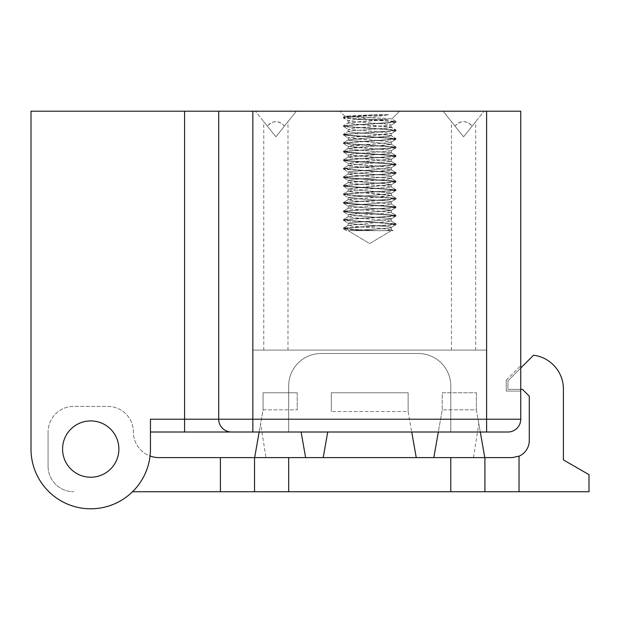 <?xml version="1.0" encoding="UTF-8"?>
<svg xmlns="http://www.w3.org/2000/svg" width="620" height="620" viewBox="0 0 620 620"><rect width="100%" height="100%" fill="white"/><g stroke="black" fill="none" stroke-linecap="round" stroke-linejoin="round"><path stroke-width="0.46" stroke-dasharray="3.1 2.33" d="M48.066 466.139A25.598 25.598 0 0 0 73.664 491.738A25.598 25.598 0 0 1 48.066 466.139L48.066 432.008L48.066 466.139M132.525 491.738L220.41 491.738L220.41 457.607L158.983 457.607A25.598 25.598 0 0 1 133.385 432.008A25.598 25.598 0 0 0 107.787 406.41L73.664 406.41A25.598 25.598 0 0 0 48.066 432.008A25.598 25.598 0 0 1 73.664 406.41L107.787 406.41A25.598 25.598 0 0 1 133.385 432.008A25.598 25.598 0 0 0 150.048 455.995M220.41 457.607L512.213 457.607L519.033 456.18L519.033 491.738L220.41 491.738M519.033 491.738L589 491.738L589 474.672L563.402 459.893L563.402 389.081A34.131 34.131 0 0 0 533.541 355.221L507.943 380.82L507.943 389.352L522.451 389.352L529.279 396.172L529.279 440.541A17.066 17.066 0 0 1 519.033 456.18M118.877 449.074A28.156 28.156 0 0 1 76.648 473.455A28.156 28.156 0 0 1 76.648 424.692A28.156 28.156 0 0 1 118.877 449.074A28.156 28.156 0 0 0 76.648 424.692A28.156 28.156 0 0 0 76.648 473.455A28.156 28.156 0 0 0 118.877 449.074A28.156 28.156 0 0 0 76.648 424.692A28.156 28.156 0 0 0 76.648 473.455A28.156 28.156 0 0 0 118.877 449.074A28.156 28.156 0 0 0 76.648 424.692A28.156 28.156 0 0 0 76.648 473.455A28.156 28.156 0 0 0 118.877 449.074A28.156 28.156 0 0 0 76.648 424.692A28.156 28.156 0 0 0 76.648 473.455A28.156 28.156 0 0 0 118.877 449.074M323.206 457.607L416.245 457.607L323.206 457.607L327.716 432.008M254.541 491.738L254.541 457.607M484.91 457.607L484.91 491.738M473.479 457.607L478.795 423.561L484.801 457.607M254.649 457.607L260.648 423.561L265.972 457.607M259.16 432.008L263.074 409.828L263.074 392.762L297.205 392.762L263.074 392.762L263.074 409.828L297.205 409.828L263.074 409.828L260.648 423.561M305.629 457.607L301.111 432.008M520.746 389.352L507.943 389.352L507.943 380.82L520.746 368.017M297.205 392.762L297.205 409.828L297.205 392.762M478.795 423.561L476.377 409.828L442.246 409.828L438.34 432.008M433.822 457.607L442.246 409.828L442.246 392.762L476.377 392.762L442.246 392.762L442.246 409.828L476.377 409.828L480.291 432.008M476.377 392.762L476.377 409.828L476.377 392.762M416.245 457.607L408.123 411.533L331.328 411.533L408.123 411.533L411.726 432.008M331.328 392.762L331.328 411.533L331.328 392.762L408.123 392.762L408.123 411.533L408.123 392.762L331.328 392.762M396.095 223.897L388.74 224.936L343.464 228.036L353.656 229.408L376.534 230.648L353.346 230.648C365.141 229.555 392.398 228.454 391.267 227.354L388.57 226.656L352.447 223.96L348.169 223.084L384.656 219.914L391.313 218.821L391.305 221.154L390.972 218.565L357.546 215.876L348.115 214.551L391.321 210.288L384.005 209.134L363.94 207.785L348.161 206.018L352.997 205.088L388.98 202.391L391.267 201.756L388.461 201.043L352.323 198.353L348.169 197.486L384.803 194.308L391.313 193.223L391.305 195.556L390.933 192.959L357.368 190.263L348.115 188.953L391.321 184.69L383.842 183.52L363.738 182.179L348.161 180.42L353.129 179.482L389.081 176.785L391.267 176.158L388.36 175.437L352.199 172.74L348.169 171.895L384.958 168.694L391.305 167.625L391.305 169.958L390.887 167.346L357.197 164.657L348.115 163.362L391.321 159.092L383.679 157.914L348.285 154.984L353.268 153.869L389.174 151.172L391.267 150.559L388.252 149.831L348.308 146.444L349.634 145.785L385.105 143.088L391.305 142.026L391.305 144.367L391.305 142.026L390.848 141.74L348.238 137.904L358.825 136.346L379.401 134.997L391.329 133.494L383.517 132.308L348.285 129.394L353.4 128.263L391.142 125.124L388.135 124.217L351.959 121.52L348.169 120.699L356.229 119.49L348.169 120.699L351.959 121.52L388.135 124.217L391.142 125.124L353.4 128.263L348.285 129.394L383.517 132.308L391.329 133.494L348.138 137.694L348.37 140.306L381.362 143.003L391.336 144.367L348.138 148.63L355.004 149.745L391.282 152.9L386.818 153.791L350.726 156.488L348.184 157.162L350.719 157.837L386.803 160.534L391.282 161.433L355.012 164.579L348.138 165.695L361.173 167.276L381.68 168.625L391.336 169.973L348.13 174.228L355.276 175.367L391.282 178.49L386.586 179.412L350.548 182.109L348.184 182.761L350.897 183.458L387.035 186.155L391.282 187.023L354.741 190.201L348.138 191.293L391.336 195.556L348.13 199.826L355.562 200.988L375.666 202.337L391.29 204.088L386.345 205.034L350.378 207.731L348.184 208.359L351.091 209.079L387.26 211.776L391.274 212.621L354.469 215.822L348.146 216.884L361.871 218.519L382.3 219.868L391.336 221.154L348.122 225.424L355.849 226.602L376.022 227.951L391.29 229.687L386.074 230.648L353.377 230.648C365.141 229.555 392.398 228.454 391.267 227.354L388.57 226.656L352.447 223.96L348.169 223.084L384.656 219.914L391.189 218.953L390.972 218.565L357.546 215.876L348.115 214.528L358.283 213.179L391.119 210.482L384.005 209.134L363.94 207.785L348.161 206.018L352.997 205.088L388.98 202.391L391.267 201.756L388.461 201.043L352.323 198.353L348.169 197.486L384.803 194.308L391.313 193.223L377.828 191.611L357.368 190.263L348.115 188.953L358.469 187.566L391.142 184.869L383.842 183.52L363.738 182.179L348.161 180.42L353.129 179.482L389.081 176.785L391.267 176.158L388.36 175.437L352.199 172.74L348.169 171.895L384.958 168.694L391.305 167.625L377.627 166.005L357.197 164.657L348.115 163.362L358.647 161.959L391.173 159.263L383.679 157.914L363.529 156.566L348.161 154.829L353.268 153.869L389.174 151.172L391.267 150.559L388.252 149.831L352.075 147.134L348.176 146.297L385.105 143.088L391.305 142.026L377.433 140.391L357.027 139.043L348.115 137.764L348.37 140.306L381.362 143.003L391.336 144.351L381.695 145.7L361.189 147.049L348.138 148.63L355.004 149.745L391.282 152.9L386.818 153.791L348.316 157.007L350.719 157.837L386.803 160.534L391.282 161.433L355.012 164.579L348.262 165.555L348.425 165.928L381.68 168.625L391.336 169.958L381.378 171.322L348.254 174.073L355.276 175.367L391.282 178.49L386.586 179.412L348.316 182.606L350.897 183.458L387.035 186.155L391.282 187.023L354.741 190.201L348.262 191.154L348.494 191.549L381.99 194.246L391.336 195.556L381.06 196.943L348.246 199.671L355.562 200.988L375.666 202.337L391.29 204.088L386.345 205.034L350.378 207.731L348.184 208.359L351.091 209.079L387.26 211.776L391.274 212.621L354.469 215.822L348.146 216.884L361.871 218.519L382.3 219.868L391.336 221.154L348.122 225.424L355.849 226.602L376.022 227.951L391.29 229.687L386.074 230.648L348.146 230.648L393.103 230.648L348.146 230.648L391.305 230.648L369.721 243.613L348.146 230.648L369.721 243.613L391.305 230.648L376.542 230.648L353.656 229.408L343.364 228.16L388.74 224.936L396.095 223.897M396.01 224.611L350.641 227.835L343.418 228.873L362.925 230.648L343.526 229.005L346.363 230.648L353.346 230.648L346.363 230.648L343.418 228.873L350.641 227.835L395.901 224.735L391.135 227.509L396.01 224.611L388.748 223.572L343.526 220.456L388.748 223.572L396.01 224.611M396.056 223.897L396.056 224.611L396.056 223.897M396.025 215.365L388.701 216.403L343.387 219.627L350.757 220.674L395.994 223.789L350.757 220.674L343.387 219.627L343.395 220.34L343.496 219.519L388.701 216.403L396.025 215.365M396.064 216.078L350.75 219.302L343.426 220.34L348.3 223.231L343.426 220.34L350.75 219.302L395.963 216.186L391.189 218.953L396.064 216.078L396.056 215.365L396.056 216.078L388.686 215.039L343.449 211.924L388.686 215.039L396.064 216.078M396.041 206.832L388.81 207.871L343.433 211.102L350.695 212.133L395.917 215.249L350.695 212.133L343.433 211.102L388.81 207.871L396.041 206.832M396.079 207.545L350.695 210.777L343.356 211.808L348.231 214.69L343.356 211.808L350.695 210.777L395.978 207.669L391.204 210.436L396.079 207.545L396.056 206.832L396.056 207.545L388.81 206.506L343.519 203.406L388.81 206.506L396.079 207.545M396.095 198.299L388.748 199.338L343.372 202.57L350.649 203.6L395.932 206.7L350.649 203.6L343.372 202.57L388.748 199.338L396.095 198.299M396.01 199.012L350.649 202.244L343.41 203.275L348.293 206.181L343.41 203.275L350.649 202.244L395.901 199.136L391.135 201.911L396.01 199.012L388.756 197.974L343.534 194.858L388.756 197.974L396.01 199.012M396.056 198.299L396.056 199.012L396.056 198.299M396.025 189.767L388.694 190.805L343.387 194.037L350.757 195.075L395.994 198.191L350.757 195.075L343.387 194.037L343.395 194.742L343.488 193.928L388.694 190.805L396.025 189.767M396.064 190.48L350.75 193.703L343.426 194.742L348.3 197.633L343.426 194.742L350.75 193.703L395.963 190.588L391.181 193.363L396.064 190.48L396.056 189.767L396.056 190.48L388.686 189.441L343.457 186.326L388.686 189.441L396.064 190.48M396.033 181.234L388.81 182.272L343.433 185.504L350.703 186.542L395.917 189.65L350.703 186.542L343.433 185.504L388.81 182.272L396.033 181.234M396.079 181.947L350.703 185.179L343.356 186.209L348.238 189.092L343.356 186.209L350.703 185.179L395.978 182.071L391.204 184.838L396.079 181.947L396.056 181.234L396.056 181.947L388.81 180.916L343.519 177.816L388.81 180.916L396.079 181.947M396.095 172.709L388.756 173.74L343.372 176.971L350.641 178.002L395.932 181.102L350.641 178.002L343.372 176.971L388.756 173.74L396.095 172.709M396.017 173.414L350.641 176.646L343.41 177.677L348.285 180.583L343.41 177.677L350.641 176.646L395.909 173.546L391.135 176.312L396.017 173.414L388.756 172.375L343.534 169.268L388.756 172.375L396.017 173.414M396.056 172.709L396.056 173.414L396.056 172.709M396.033 164.176L388.694 165.215L343.379 168.439L350.75 169.477L396.002 172.593L350.75 169.477L343.379 168.439L388.694 165.215L396.033 164.176M396.064 164.881L350.75 168.113L343.426 169.151L348.3 172.035L343.426 169.151L350.75 168.113L395.955 164.99L391.181 167.764L396.064 164.881L396.056 164.176L396.056 164.881L388.686 163.843L343.457 160.727L388.686 163.843L396.064 164.881M396.033 155.643L388.802 156.674L343.433 159.906L350.703 160.944L395.924 164.06L350.703 160.944L343.433 159.906L388.802 156.674L396.033 155.643M396.079 156.349L350.703 159.58L343.356 160.619L348.238 163.494L343.356 160.619L350.703 159.58L395.986 156.472L391.204 159.247L396.079 156.349L396.056 155.643L396.056 156.349L388.802 155.318L343.511 152.218L388.802 155.318L396.079 156.349M396.095 147.111L388.763 148.141L343.379 151.373L350.641 152.411L395.924 155.504L350.641 152.411L343.379 151.373L388.763 148.141L396.095 147.111M396.017 147.816L350.641 151.048L343.41 152.086L348.285 154.984L343.41 152.086L350.641 151.048L395.909 147.948L391.135 150.714L396.017 147.816L388.763 146.777L343.534 143.669L388.763 146.777L396.017 147.816M396.056 147.111L396.056 147.816L396.056 147.111M396.033 138.578L388.686 139.616L343.372 142.84L350.75 143.879L396.002 146.994L350.75 143.879L343.372 142.84L388.686 139.616L396.033 138.578M396.056 139.283L350.742 142.515L343.426 143.553L348.308 146.444L343.426 143.553L350.742 142.515L395.955 139.399L391.181 142.166L396.056 139.283L396.056 138.578L396.056 139.283L388.686 138.244L343.457 135.129L388.686 138.244L396.056 139.283M396.025 130.045L388.802 131.076L343.433 134.308L350.711 135.346L395.924 138.462L350.711 135.346L343.433 134.308L388.802 131.076L396.025 130.045M396.087 130.75L350.711 133.982L343.356 135.02L348.238 137.904L343.356 135.02L350.711 133.982L395.986 130.874L391.204 133.649L396.087 130.75L388.802 129.72L343.511 126.62L388.802 129.72L396.087 130.75M396.056 130.045L396.056 130.75L396.056 130.045M388.639 114.731L347.874 117.149L343.534 118.071L388.763 121.187L395.909 122.349L350.641 125.449L343.41 126.488L348.285 129.394L343.41 126.488L350.641 125.449L395.909 122.349L391.142 125.124L396.017 122.225L388.763 121.187L343.534 118.071L348.3 120.846L343.426 117.955L347.874 117.149L388.639 114.731L356.229 119.49L388.639 114.731L376.976 114.731L343.472 117.141L350.75 118.281L396.095 121.512L388.771 122.543L343.387 125.783L350.641 126.813L395.924 129.913L350.641 126.813L343.387 125.783L343.395 126.488L343.488 125.651L388.771 122.543L396.095 121.512L391.762 118.947L389.918 118.645L349.889 116.855L345.177 116.188L366.451 115.08L388.639 114.731M396.056 121.512L396.056 122.225L396.056 121.512M376.976 114.731L343.372 117.25L350.75 118.281L396.002 121.396L391.762 118.947L389.918 118.645L345.1 116.397L352.408 115.615L376.976 114.731M391.305 227.354L391.305 229.687L391.305 227.354M391.305 210.288L391.305 212.621L391.305 210.288M391.305 201.756L391.305 204.088L391.305 201.756M391.305 184.69L391.305 187.023L391.305 184.69M391.305 176.158L391.305 178.49L391.305 176.158M391.305 159.092L391.305 161.433L391.305 159.092M391.305 150.559L391.305 152.9L391.305 150.559M391.282 135.834L348.254 139.965L343.48 142.732L348.254 139.965L355.291 138.958L390.267 136.261L391.282 135.834L391.305 133.494L391.282 135.834M388.322 119.49L361.538 121.427L348.138 123.031L354.725 124.124L391.282 127.301L387.043 128.169L350.904 130.867L348.184 131.564L350.54 132.215L386.57 134.912L391.158 135.687L395.924 138.462L391.158 135.687L386.57 134.912L350.54 132.215L348.316 131.417L343.542 134.183L348.316 131.417L350.904 130.867L387.043 128.169L391.282 127.301L391.305 124.969L391.15 127.139L395.924 129.913L390.011 126.821L354.725 124.124L348.262 122.876L343.488 125.651L348.494 122.775L388.322 119.49M356.206 119.49L388.353 119.49L356.206 119.49M369.721 111.205L399.59 111.205L369.721 111.205M443.099 111.205L455.01 126.093L443.099 111.205L484.057 111.205L443.099 111.205M455.01 126.093L463.582 136.795L455.01 126.093C460.722 120.249 466.434 120.249 472.146 126.093L484.057 111.205L472.146 126.093C469.759 123.202 466.899 121.722 463.582 121.652C460.257 121.722 457.397 123.202 455.01 126.093M463.582 136.795L475.695 121.652L463.582 136.795M296.352 111.205L284.44 126.093L296.352 111.205L255.394 111.205L296.352 111.205M284.44 126.093L275.869 136.795L284.44 126.093C282.053 123.202 279.194 121.722 275.869 121.652C272.552 121.722 269.692 123.202 267.305 126.093L255.394 111.205L267.305 126.093C273.017 120.249 278.729 120.249 284.44 126.093M275.869 136.795L263.756 121.652L275.869 136.795M450.779 419.213L486.615 419.213L486.615 111.205L520.746 111.205L520.746 419.213A12.795 12.795 0 0 1 507.943 432.008L450.779 432.008L450.779 385.935A32.418 32.418 0 0 0 418.361 353.516L321.09 353.516A32.418 32.418 0 0 0 288.672 385.935L288.672 432.008L150.451 432.008L150.451 419.213L150.451 432.008L150.451 419.213L150.451 432.008L231.508 432.008L150.451 432.008L150.451 419.213L150.451 449.074A59.722 59.722 0 0 1 90.722 508.795A59.722 59.722 0 0 1 31 449.074L31 111.205L218.705 111.205L184.582 111.205L218.705 111.205L218.705 419.213A12.795 12.795 0 0 0 231.508 432.008A12.795 12.795 0 0 1 218.705 419.213L218.705 111.205L252.836 111.205L252.836 419.213L288.672 419.213M520.746 391.057L520.746 365.606L520.746 391.057L506.238 391.057L520.746 391.057M486.615 111.205L252.836 111.205M450.779 385.935L450.779 432.008L252.836 432.008L288.672 432.008L288.672 385.935A32.418 32.418 0 0 1 321.09 353.516L418.361 353.516A32.418 32.418 0 0 1 450.779 385.935M150.451 449.074A59.722 59.722 0 0 1 90.722 508.795A59.722 59.722 0 0 1 31 449.074L31 111.205L184.582 111.205L184.582 432.008L184.582 419.213L150.451 419.213L150.451 449.074A59.722 59.722 0 0 1 90.722 508.795A59.722 59.722 0 0 1 31 449.074L31 111.205L184.582 111.205L184.582 419.213L218.705 419.213L150.451 419.213L218.705 419.213A12.795 12.795 0 0 0 231.508 432.008A12.795 12.795 0 0 1 218.705 419.213L218.705 111.205L218.705 419.213A12.795 12.795 0 0 0 231.508 432.008A12.795 12.795 0 0 1 218.705 419.213L218.705 111.205M506.238 380.106L506.238 391.057L506.238 380.106L520.746 365.606L506.238 380.106M275.869 350.099L287.99 350.099L275.869 350.099M463.582 350.099L451.461 350.099L463.582 350.099M486.615 350.099L252.836 350.099L486.615 350.099L486.615 432.008L486.615 350.099M252.836 350.099L252.836 432.008L252.836 350.099M450.779 491.738L450.779 457.607M288.672 457.607L288.672 491.738M520.746 419.213L486.615 419.213L486.615 432.008M218.705 419.213A12.795 12.795 0 0 0 231.508 432.008A12.795 12.795 0 0 1 218.705 419.213L252.836 419.213L252.836 432.008M184.582 111.205L184.582 432.008M343.395 228.16L343.395 228.873L343.395 228.16M343.395 211.102L343.395 211.808L343.395 211.102M343.395 202.57L343.395 203.275L343.395 202.57M343.395 185.504L343.395 186.209L343.395 185.504M343.395 176.971L343.395 177.677L343.395 176.971M343.395 168.439L343.395 169.151L343.395 168.439M343.395 159.906L343.395 160.619L343.395 159.906M343.395 151.373L343.395 152.086L343.395 151.373M343.395 142.84L343.395 143.553L343.395 142.84M343.395 134.308L343.395 135.02L343.395 134.308M343.395 117.25L343.395 117.955L343.395 117.25M348.146 223.084L348.146 225.424L348.146 223.084M348.146 214.551L348.146 216.884L348.146 214.551M348.146 206.018L348.146 208.359L348.146 206.018M348.146 197.486L348.146 199.826L348.146 197.486M348.146 188.953L348.146 191.293L348.146 188.953M348.146 180.42L348.146 182.761L348.146 180.42M348.146 171.895L348.146 174.228L348.146 171.895M348.146 163.362L348.146 165.695L348.146 163.362M348.146 154.829L348.146 157.162L348.146 154.829M348.146 146.297L348.146 148.63L348.146 146.297M348.146 120.699L348.146 123.031L348.146 120.699M391.778 119.017L399.59 111.205L391.778 119.017M344.976 116.312L339.861 111.205L344.976 116.312M348.146 129.231L348.146 131.564L348.146 129.231M391.22 144.227L396.002 146.994L391.22 144.227M348.254 148.475L343.48 151.249L348.254 148.475M391.158 152.737L395.924 155.504L391.158 152.737M348.316 157.007L343.542 159.782L348.316 157.007M391.15 161.285L395.924 164.06L391.15 161.285M348.262 165.555L343.48 168.33L348.262 165.555M391.212 169.826L396.002 172.593L391.212 169.826M348.254 174.073L343.472 176.84L348.254 174.073M391.158 178.335L395.932 181.102L391.158 178.335M348.316 182.606L343.542 185.372L348.316 182.606M391.15 186.883L395.917 189.65L391.15 186.883M348.262 191.154L343.488 193.928L348.262 191.154M391.212 195.416L395.994 198.191L391.212 195.416M348.246 199.671L343.472 202.438L348.246 199.671M391.166 203.934L395.932 206.7L391.166 203.934M348.316 208.204L343.542 210.971L348.316 208.204M391.142 212.474L395.917 215.249L391.142 212.474M348.269 216.752L343.496 219.519L348.269 216.752M391.212 221.014L395.994 223.789L391.212 221.014M348.246 225.269L343.464 228.036L348.246 225.269M391.166 229.524L393.103 230.648L391.166 229.524M343.472 117.141L344.999 116.258L343.472 117.141M287.99 350.099L287.99 121.652M263.756 350.099L263.756 121.652M475.695 350.099L475.695 121.652M451.461 350.099L451.461 121.652"/><path stroke-width="0.93" d="M520.746 368.017L533.541 355.221A34.131 34.131 0 0 1 563.402 389.081L563.402 459.893L589 474.672L589 491.738L519.033 491.738L519.033 456.18L512.213 457.607L220.41 457.607L220.41 491.738L519.033 491.738M220.41 491.738L132.525 491.738M150.048 455.995A25.598 25.598 0 0 0 158.983 457.607L220.41 457.607M254.541 457.607L254.541 491.738M484.91 491.738L484.91 457.607M259.16 432.008L254.649 457.607M519.033 456.18A17.066 17.066 0 0 0 529.279 440.541L529.279 396.172L522.451 389.352L520.746 389.352M301.111 432.008L305.629 457.607M438.34 432.008L433.822 457.607M480.291 432.008L484.801 457.607M327.716 432.008L323.206 457.607M411.726 432.008L416.245 457.607M486.615 432.008L507.943 432.008A12.795 12.795 0 0 0 520.746 419.213L520.746 111.205L486.615 111.205L486.615 432.008L231.508 432.008A12.795 12.795 0 0 1 218.705 419.213L184.582 419.213L184.582 432.008L231.508 432.008M507.943 432.008A12.795 12.795 0 0 0 520.746 419.213L252.836 419.213L252.836 111.205L184.582 111.205L184.582 419.213L150.451 419.213L150.451 449.074L150.451 432.008L184.582 432.008M218.705 111.205L218.705 419.213L252.836 419.213L252.836 432.008M252.836 111.205L486.615 111.205M150.451 449.074A59.722 59.722 0 0 1 90.722 508.795A59.722 59.722 0 0 1 31 449.074L31 111.205L184.582 111.205M118.877 449.074A28.156 28.156 0 0 0 76.648 424.692A28.156 28.156 0 0 0 76.648 473.455A28.156 28.156 0 0 0 118.877 449.074M450.779 457.607L450.779 491.738M288.672 491.738L288.672 457.607"/></g></svg>
